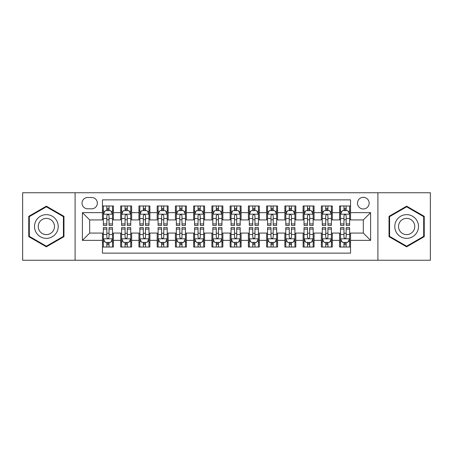 <?xml version="1.0" encoding="UTF-8"?>
<svg xmlns="http://www.w3.org/2000/svg" width="453" height="453" viewBox="0 0 453 453"><rect width="100%" height="100%" fill="white"/><g stroke="black" fill="none" stroke-linecap="round" stroke-linejoin="round"><path stroke-width="0.68" d="M363.312 197.315A5.838 5.838 0 0 0 357.474 203.154A5.838 5.838 0 0 0 363.312 208.986A5.838 5.838 0 0 0 369.15 203.154A5.838 5.838 0 0 0 363.312 197.315M377.904 260.249L430.35 260.249L430.35 192.751L377.904 192.751L377.904 260.249L75.096 260.249L75.096 192.751L22.65 192.751L22.65 260.249L75.096 260.249M350.543 205.979L339.597 205.979L339.597 212.638L332.304 212.638L332.304 219.931L339.597 219.931L339.597 212.638M332.304 212.638L332.304 205.979L321.358 205.979L321.358 212.638L314.059 212.638L314.059 219.931L321.358 219.931L321.358 212.638M314.059 212.638L314.059 205.979L303.114 205.979L303.114 212.638L295.82 212.638L295.82 219.931L303.114 219.931L303.114 212.638M295.82 212.638L295.82 205.979L284.875 205.979L284.875 212.638L277.576 212.638L277.576 219.931L284.875 219.931L284.875 212.638M277.576 212.638L277.576 205.979L266.63 205.979L266.63 212.638L259.337 212.638L259.337 219.931L266.63 219.931L266.63 212.638M259.337 212.638L259.337 205.979L248.391 205.979L248.391 212.638L241.092 212.638L241.092 219.931L248.391 219.931L248.391 212.638M241.092 212.638L241.092 205.979L230.147 205.979L230.147 212.638L222.853 212.638L222.853 219.931L230.147 219.931L230.147 212.638M222.853 212.638L222.853 205.979L211.908 205.979L211.908 212.638L204.609 212.638L204.609 219.931L211.908 219.931L211.908 212.638M204.609 212.638L204.609 205.979L193.663 205.979L193.663 212.638L186.37 212.638L186.37 219.931L193.663 219.931L193.663 212.638M186.37 212.638L186.37 205.979L175.424 205.979L175.424 212.638L168.125 212.638L168.125 219.931L175.424 219.931L175.424 212.638M168.125 212.638L168.125 205.979L157.18 205.979L157.18 212.638L149.886 212.638L149.886 219.931L157.18 219.931L157.18 212.638M149.886 212.638L149.886 205.979L138.941 205.979L138.941 212.638L131.642 212.638L131.642 219.931L138.941 219.931L138.941 212.638M131.642 212.638L131.642 205.979L120.696 205.979L120.696 219.931L113.403 219.931L113.403 205.979L102.457 205.979M102.457 247.021L113.403 247.021L113.403 233.069L120.696 233.069L120.696 247.021L131.642 247.021L131.642 233.069L138.941 233.069L138.941 240.362L131.642 240.362M138.941 240.362L138.941 247.021L149.886 247.021L149.886 233.069L157.18 233.069L157.18 240.362L149.886 240.362M157.18 240.362L157.18 247.021L168.125 247.021L168.125 233.069L175.424 233.069L175.424 240.362L168.125 240.362M175.424 240.362L175.424 247.021L186.37 247.021L186.37 233.069L193.663 233.069L193.663 240.362L186.37 240.362M193.663 240.362L193.663 247.021L204.609 247.021L204.609 233.069L211.908 233.069L211.908 240.362L204.609 240.362M211.908 240.362L211.908 247.021L222.853 247.021L222.853 233.069L230.147 233.069L230.147 240.362L222.853 240.362M230.147 240.362L230.147 247.021L241.092 247.021L241.092 233.069L248.391 233.069L248.391 240.362L241.092 240.362M248.391 240.362L248.391 247.021L259.337 247.021L259.337 233.069L266.63 233.069L266.63 240.362L259.337 240.362M266.63 240.362L266.63 247.021L277.576 247.021L277.576 233.069L284.875 233.069L284.875 240.362L277.576 240.362M284.875 240.362L284.875 247.021L295.82 247.021L295.82 233.069L303.114 233.069L303.114 240.362L295.82 240.362M303.114 240.362L303.114 247.021L314.059 247.021L314.059 233.069L321.358 233.069L321.358 240.362L314.059 240.362M321.358 240.362L321.358 247.021L332.304 247.021L332.304 233.069L339.597 233.069L339.597 240.362L332.304 240.362M87.684 208.805L91.693 208.805A5.657 5.657 0 0 0 97.35 203.154A5.657 5.657 0 0 0 91.693 197.497L87.684 197.497A5.657 5.657 0 0 0 82.027 203.154A5.657 5.657 0 0 0 87.684 208.805M377.904 192.751L75.096 192.751M350.543 212.638L350.543 199.869L102.457 199.869L102.457 219.931L89.688 219.931L89.688 233.069L102.457 233.069L102.457 253.131L350.543 253.131L350.543 233.069L363.312 233.069L363.312 219.931L350.543 219.931L350.543 212.638L370.611 212.638L370.611 240.362L350.543 240.362M102.457 240.362L82.389 240.362L82.389 212.638L102.457 212.638M339.597 240.362L339.597 247.021L350.543 247.021M102.457 210.537L103.369 210.537M106.834 210.537L109.026 210.537M112.491 210.537L113.403 210.537M102.457 219.75L103.369 219.75M106.834 219.75L109.026 219.75M112.491 219.75L113.403 219.75M102.457 233.25L103.369 233.25M106.834 233.25L109.026 233.25M112.491 233.25L113.403 233.25M102.457 242.463L103.369 242.463M106.834 242.463L109.026 242.463M112.491 242.463L113.403 242.463M120.696 219.75L121.614 219.75M125.079 219.75L127.265 219.75M130.73 219.75L131.642 219.75M120.696 210.537L121.614 210.537M125.079 210.537L127.265 210.537M130.73 210.537L131.642 210.537M120.696 233.25L121.614 233.25M125.079 233.25L127.265 233.25M130.73 233.25L131.642 233.25M120.696 242.463L121.614 242.463M125.079 242.463L127.265 242.463M130.73 242.463L131.642 242.463M138.941 233.25L139.852 233.25M143.318 233.25L145.509 233.25M148.975 233.25L149.886 233.25M138.941 242.463L139.852 242.463M143.318 242.463L145.509 242.463M148.975 242.463L149.886 242.463M138.941 210.537L139.852 210.537M143.318 210.537L145.509 210.537M148.975 210.537L149.886 210.537M138.941 219.75L139.852 219.75M143.318 219.75L145.509 219.75M148.975 219.75L149.886 219.75M157.18 233.25L158.091 233.25M161.562 233.25L163.748 233.25M167.214 233.25L168.125 233.25M157.18 242.463L158.091 242.463M161.562 242.463L163.748 242.463M167.214 242.463L168.125 242.463M157.18 210.537L158.091 210.537M161.562 210.537L163.748 210.537M167.214 210.537L168.125 210.537M157.18 219.75L158.091 219.75M161.562 219.75L163.748 219.75M167.214 219.75L168.125 219.75M175.424 233.25L176.336 233.25M179.801 233.25L181.993 233.25M185.458 233.25L186.37 233.25M175.424 242.463L176.336 242.463M179.801 242.463L181.993 242.463M185.458 242.463L186.37 242.463M175.424 210.537L176.336 210.537M179.801 210.537L181.993 210.537M185.458 210.537L186.37 210.537M175.424 219.75L176.336 219.75M179.801 219.75L181.993 219.75M185.458 219.75L186.37 219.75M193.663 233.25L194.575 233.25M198.04 233.25L200.232 233.25M203.697 233.25L204.609 233.25M193.663 242.463L194.575 242.463M198.04 242.463L200.232 242.463M203.697 242.463L204.609 242.463M193.663 210.537L194.575 210.537M198.04 210.537L200.232 210.537M203.697 210.537L204.609 210.537M193.663 219.75L194.575 219.75M198.04 219.75L200.232 219.75M203.697 219.75L204.609 219.75M211.908 233.25L212.819 233.25M216.285 233.25L218.476 233.25M221.942 233.25L222.853 233.25M211.908 242.463L212.819 242.463M216.285 242.463L218.476 242.463M221.942 242.463L222.853 242.463M211.908 210.537L212.819 210.537M216.285 210.537L218.476 210.537M221.942 210.537L222.853 210.537M211.908 219.75L212.819 219.75M216.285 219.75L218.476 219.75M221.942 219.75L222.853 219.75M230.147 233.25L231.058 233.25M234.524 233.25L236.715 233.25M240.181 233.25L241.092 233.25M230.147 242.463L231.058 242.463M234.524 242.463L236.715 242.463M240.181 242.463L241.092 242.463M230.147 210.537L231.058 210.537M234.524 210.537L236.715 210.537M240.181 210.537L241.092 210.537M230.147 219.75L231.058 219.75M234.524 219.75L236.715 219.75M240.181 219.75L241.092 219.75M248.391 233.25L249.303 233.25M252.768 233.25L254.96 233.25M258.425 233.25L259.337 233.25M248.391 242.463L249.303 242.463M252.768 242.463L254.96 242.463M258.425 242.463L259.337 242.463M248.391 210.537L249.303 210.537M252.768 210.537L254.96 210.537M258.425 210.537L259.337 210.537M248.391 219.75L249.303 219.75M252.768 219.75L254.96 219.75M258.425 219.75L259.337 219.75M266.63 233.25L267.542 233.25M271.007 233.25L273.199 233.25M276.664 233.25L277.576 233.25M266.63 242.463L267.542 242.463M271.007 242.463L273.199 242.463M276.664 242.463L277.576 242.463M266.63 210.537L267.542 210.537M271.007 210.537L273.199 210.537M276.664 210.537L277.576 210.537M266.63 219.75L267.542 219.75M271.007 219.75L273.199 219.75M276.664 219.75L277.576 219.75M284.875 233.25L285.786 233.25M289.252 233.25L291.438 233.25M294.909 233.25L295.82 233.25M284.875 242.463L285.786 242.463M289.252 242.463L291.438 242.463M294.909 242.463L295.82 242.463M284.875 210.537L285.786 210.537M289.252 210.537L291.438 210.537M294.909 210.537L295.82 210.537M284.875 219.75L285.786 219.75M289.252 219.75L291.438 219.75M294.909 219.75L295.82 219.75M303.114 233.25L304.025 233.25M307.491 233.25L309.682 233.25M313.148 233.25L314.059 233.25M303.114 242.463L304.025 242.463M307.491 242.463L309.682 242.463M313.148 242.463L314.059 242.463M303.114 210.537L304.025 210.537M307.491 210.537L309.682 210.537M313.148 210.537L314.059 210.537M303.114 219.75L304.025 219.75M307.491 219.75L309.682 219.75M313.148 219.75L314.059 219.75M321.358 233.25L322.27 233.25M325.735 233.25L327.921 233.25M331.386 233.25L332.304 233.25M321.358 242.463L322.27 242.463M325.735 242.463L327.921 242.463M331.386 242.463L332.304 242.463M321.358 210.537L322.27 210.537M325.735 210.537L327.921 210.537M331.386 210.537L332.304 210.537M321.358 219.75L322.27 219.75M325.735 219.75L327.921 219.75M331.386 219.75L332.304 219.75M339.597 233.25L340.509 233.25M343.974 233.25L346.166 233.25M349.631 233.25L350.543 233.25M339.597 242.463L340.509 242.463M343.974 242.463L346.166 242.463M349.631 242.463L350.543 242.463M339.597 210.537L340.509 210.537M343.974 210.537L346.166 210.537M349.631 210.537L350.543 210.537M339.597 219.75L340.509 219.75M343.974 219.75L346.166 219.75M349.631 219.75L350.543 219.75M89.688 219.931L82.389 212.638M89.688 233.069L82.389 240.362M370.611 212.638L363.312 219.931M370.611 240.362L363.312 233.069M46.365 246.828L63.969 236.664L63.969 216.336L46.365 206.172L28.76 216.336L28.76 236.664L46.365 246.828M424.24 216.336L406.635 206.172L389.031 216.336L389.031 236.664L406.635 246.828L424.24 236.664L424.24 216.336M109.026 208.352L106.834 208.352M112.491 223.918L109.026 223.918L109.026 225.407L112.491 225.407L112.491 214.28L110.668 210.628L105.192 210.628L103.369 214.28L103.369 225.407L106.834 225.407L106.834 223.918L103.369 223.918M103.369 214.28L103.369 205.979M112.491 214.28L112.491 205.979M106.834 210.628L106.834 205.979M109.026 205.979L109.026 210.628M109.026 223.918L109.026 215.645C108.295 214.241 107.565 214.241 106.834 215.645L106.834 223.918M106.834 244.648L109.026 244.648M103.369 229.082L106.834 229.082L106.834 227.593L103.369 227.593L103.369 238.72L105.192 242.372L110.668 242.372L112.491 238.72L112.491 227.593L109.026 227.593L109.026 229.082L112.491 229.082M112.491 238.72L112.491 247.021M103.369 238.72L103.369 247.021M109.026 242.372L109.026 247.021M106.834 247.021L106.834 242.372M106.834 229.082L106.834 237.355C107.565 238.759 108.295 238.759 109.026 237.355L109.026 229.082M46.365 214.643A11.857 11.857 0 0 0 34.507 226.5A11.857 11.857 0 0 0 46.365 238.357A11.857 11.857 0 0 0 58.222 226.5A11.857 11.857 0 0 0 46.365 214.643M46.365 218.38A8.12 8.12 0 0 0 38.245 226.5A8.12 8.12 0 0 0 46.365 234.62A8.12 8.12 0 0 0 54.479 226.5A8.12 8.12 0 0 0 46.365 218.38M63.42 236.347L46.365 246.194L29.309 236.347L29.309 216.653L46.365 206.806L63.42 216.653L63.42 236.347M396.369 220.571A11.857 11.857 0 0 0 400.707 236.766A11.857 11.857 0 0 0 416.907 232.429A11.857 11.857 0 0 0 412.564 216.234A11.857 11.857 0 0 0 396.369 220.571M399.608 222.44A8.12 8.12 0 0 0 402.575 233.527A8.12 8.12 0 0 0 413.668 230.56A8.12 8.12 0 0 0 410.695 219.473A8.12 8.12 0 0 0 399.608 222.44M423.691 216.653L423.691 236.347L406.635 246.194L389.58 236.347L389.58 216.653L406.635 206.806L423.691 216.653M127.265 208.352L125.079 208.352M130.73 223.918L127.265 223.918L127.265 225.407L130.73 225.407L130.73 214.28L128.907 210.628L123.437 210.628L121.614 214.28L121.614 225.407L125.079 225.407L125.079 223.918L121.614 223.918M121.614 214.28L121.614 205.979M130.73 214.28L130.73 205.979M125.079 210.628L125.079 205.979M127.265 205.979L127.265 210.628M127.265 223.918L127.265 215.645C126.534 214.241 125.809 214.241 125.079 215.645L125.079 223.918M145.509 208.352L143.318 208.352M148.975 223.918L145.509 223.918L145.509 225.407L148.975 225.407L148.975 214.28L147.151 210.628L141.676 210.628L139.852 214.28L139.852 225.407L143.318 225.407L143.318 223.918L139.852 223.918M139.852 214.28L139.852 205.979M148.975 214.28L148.975 205.979M143.318 210.628L143.318 205.979M145.509 205.979L145.509 210.628M145.509 223.918L145.509 215.645C144.779 214.241 144.048 214.241 143.318 215.645L143.318 223.918M163.748 208.352L161.562 208.352M167.214 223.918L163.748 223.918L163.748 225.407L167.214 225.407L167.214 214.28L165.39 210.628L159.92 210.628L158.091 214.28L158.091 225.407L161.562 225.407L161.562 223.918L158.091 223.918M158.091 214.28L158.091 205.979M167.214 214.28L167.214 205.979M161.562 210.628L161.562 205.979M163.748 205.979L163.748 210.628M163.748 223.918L163.748 215.645C163.018 214.241 162.293 214.241 161.562 215.645L161.562 223.918M181.993 208.352L179.801 208.352M185.458 223.918L181.993 223.918L181.993 225.407L185.458 225.407L185.458 214.28L183.635 210.628L178.159 210.628L176.336 214.28L176.336 225.407L179.801 225.407L179.801 223.918L176.336 223.918M176.336 214.28L176.336 205.979M185.458 214.28L185.458 205.979M179.801 210.628L179.801 205.979M181.993 205.979L181.993 210.628M181.993 223.918L181.993 215.645C181.262 214.241 180.532 214.241 179.801 215.645L179.801 223.918M125.079 244.648L127.265 244.648M121.614 229.082L125.079 229.082L125.079 227.593L121.614 227.593L121.614 238.72L123.437 242.372L128.907 242.372L130.73 238.72L130.73 227.593L127.265 227.593L127.265 229.082L130.73 229.082M130.73 238.72L130.73 247.021M121.614 238.72L121.614 247.021M127.265 242.372L127.265 247.021M125.079 247.021L125.079 242.372M125.079 229.082L125.079 237.355C125.804 238.759 126.534 238.759 127.265 237.355L127.265 229.082M143.318 244.648L145.509 244.648M139.852 229.082L143.318 229.082L143.318 227.593L139.852 227.593L139.852 238.72L141.676 242.372L147.151 242.372L148.975 238.72L148.975 227.593L145.509 227.593L145.509 229.082L148.975 229.082M148.975 238.72L148.975 247.021M139.852 238.72L139.852 247.021M145.509 242.372L145.509 247.021M143.318 247.021L143.318 242.372M143.318 229.082L143.318 237.355C144.048 238.759 144.779 238.759 145.509 237.355L145.509 229.082M161.562 244.648L163.748 244.648M158.091 229.082L161.562 229.082L161.562 227.593L158.091 227.593L158.091 238.72L159.92 242.372L165.39 242.372L167.214 238.72L167.214 227.593L163.748 227.593L163.748 229.082L167.214 229.082M167.214 238.72L167.214 247.021M158.091 238.72L158.091 247.021M163.748 242.372L163.748 247.021M161.562 247.021L161.562 242.372M161.562 229.082L161.562 237.355C162.287 238.759 163.018 238.759 163.748 237.355L163.748 229.082M179.801 244.648L181.993 244.648M176.336 229.082L179.801 229.082L179.801 227.593L176.336 227.593L176.336 238.72L178.159 242.372L183.635 242.372L185.458 238.72L185.458 227.593L181.993 227.593L181.993 229.082L185.458 229.082M185.458 238.72L185.458 247.021M176.336 238.72L176.336 247.021M181.993 242.372L181.993 247.021M179.801 247.021L179.801 242.372M179.801 229.082L179.801 237.355C180.532 238.759 181.262 238.759 181.993 237.355L181.993 229.082M200.232 208.352L198.04 208.352M203.697 223.918L200.232 223.918L200.232 225.407L203.697 225.407L203.697 214.28L201.874 210.628L196.404 210.628L194.575 214.28L194.575 225.407L198.04 225.407L198.04 223.918L194.575 223.918M194.575 214.28L194.575 205.979M203.697 214.28L203.697 205.979M198.04 210.628L198.04 205.979M200.232 205.979L200.232 210.628M200.232 223.918L200.232 215.645C199.501 214.241 198.776 214.241 198.04 215.645L198.04 223.918M198.04 244.648L200.232 244.648M194.575 229.082L198.04 229.082L198.04 227.593L194.575 227.593L194.575 238.72L196.404 242.372L201.874 242.372L203.697 238.72L203.697 227.593L200.232 227.593L200.232 229.082L203.697 229.082M203.697 238.72L203.697 247.021M194.575 238.72L194.575 247.021M200.232 242.372L200.232 247.021M198.04 247.021L198.04 242.372M198.04 229.082L198.04 237.355C198.771 238.759 199.501 238.759 200.232 237.355L200.232 229.082M218.476 208.352L216.285 208.352M221.942 223.918L218.476 223.918L218.476 225.407L221.942 225.407L221.942 214.28L220.113 210.628L214.643 210.628L212.819 214.28L212.819 225.407L216.285 225.407L216.285 223.918L212.819 223.918M212.819 214.28L212.819 205.979M221.942 214.28L221.942 205.979M216.285 210.628L216.285 205.979M218.476 205.979L218.476 210.628M218.476 223.918L218.476 215.645C217.746 214.241 217.015 214.241 216.285 215.645L216.285 223.918M236.715 208.352L234.524 208.352M240.181 223.918L236.715 223.918L236.715 225.407L240.181 225.407L240.181 214.28L238.357 210.628L232.887 210.628L231.058 214.28L231.058 225.407L234.524 225.407L234.524 223.918L231.058 223.918M231.058 214.28L231.058 205.979M240.181 214.28L240.181 205.979M234.524 210.628L234.524 205.979M236.715 205.979L236.715 210.628M236.715 223.918L236.715 215.645C235.985 214.241 235.254 214.241 234.524 215.645L234.524 223.918M254.96 208.352L252.768 208.352M258.425 223.918L254.96 223.918L254.96 225.407L258.425 225.407L258.425 214.28L256.596 210.628L251.126 210.628L249.303 214.28L249.303 225.407L252.768 225.407L252.768 223.918L249.303 223.918M249.303 214.28L249.303 205.979M258.425 214.28L258.425 205.979M252.768 210.628L252.768 205.979M254.96 205.979L254.96 210.628M254.96 223.918L254.96 215.645C254.229 214.241 253.499 214.241 252.768 215.645L252.768 223.918M273.199 208.352L271.007 208.352M276.664 223.918L273.199 223.918L273.199 225.407L276.664 225.407L276.664 214.28L274.841 210.628L269.365 210.628L267.542 214.28L267.542 225.407L271.007 225.407L271.007 223.918L267.542 223.918M267.542 214.28L267.542 205.979M276.664 214.28L276.664 205.979M271.007 210.628L271.007 205.979M273.199 205.979L273.199 210.628M273.199 223.918L273.199 215.645C272.468 214.241 271.738 214.241 271.007 215.645L271.007 223.918M291.438 208.352L289.252 208.352M294.909 223.918L291.438 223.918L291.438 225.407L294.909 225.407L294.909 214.28L293.08 210.628L287.61 210.628L285.786 214.28L285.786 225.407L289.252 225.407L289.252 223.918L285.786 223.918M285.786 214.28L285.786 205.979M294.909 214.28L294.909 205.979M289.252 210.628L289.252 205.979M291.438 205.979L291.438 210.628M291.438 223.918L291.438 215.645C290.713 214.241 289.982 214.241 289.252 215.645L289.252 223.918M216.285 244.648L218.476 244.648M212.819 229.082L216.285 229.082L216.285 227.593L212.819 227.593L212.819 238.72L214.643 242.372L220.113 242.372L221.942 238.72L221.942 227.593L218.476 227.593L218.476 229.082L221.942 229.082M221.942 238.72L221.942 247.021M212.819 238.72L212.819 247.021M218.476 242.372L218.476 247.021M216.285 247.021L216.285 242.372M216.285 229.082L216.285 237.355C217.015 238.759 217.746 238.759 218.476 237.355L218.476 229.082M234.524 244.648L236.715 244.648M231.058 229.082L234.524 229.082L234.524 227.593L231.058 227.593L231.058 238.72L232.887 242.372L238.357 242.372L240.181 238.72L240.181 227.593L236.715 227.593L236.715 229.082L240.181 229.082M240.181 238.72L240.181 247.021M231.058 238.72L231.058 247.021M236.715 242.372L236.715 247.021M234.524 247.021L234.524 242.372M234.524 229.082L234.524 237.355C235.254 238.759 235.985 238.759 236.715 237.355L236.715 229.082M252.768 244.648L254.96 244.648M249.303 229.082L252.768 229.082L252.768 227.593L249.303 227.593L249.303 238.72L251.126 242.372L256.596 242.372L258.425 238.72L258.425 227.593L254.96 227.593L254.96 229.082L258.425 229.082M258.425 238.72L258.425 247.021M249.303 238.72L249.303 247.021M254.96 242.372L254.96 247.021M252.768 247.021L252.768 242.372M252.768 229.082L252.768 237.355C253.499 238.759 254.224 238.759 254.96 237.355L254.96 229.082M271.007 244.648L273.199 244.648M267.542 229.082L271.007 229.082L271.007 227.593L267.542 227.593L267.542 238.72L269.365 242.372L274.841 242.372L276.664 238.72L276.664 227.593L273.199 227.593L273.199 229.082L276.664 229.082M276.664 238.72L276.664 247.021M267.542 238.72L267.542 247.021M273.199 242.372L273.199 247.021M271.007 247.021L271.007 242.372M271.007 229.082L271.007 237.355C271.738 238.759 272.468 238.759 273.199 237.355L273.199 229.082M289.252 244.648L291.438 244.648M285.786 229.082L289.252 229.082L289.252 227.593L285.786 227.593L285.786 238.72L287.61 242.372L293.08 242.372L294.909 238.72L294.909 227.593L291.438 227.593L291.438 229.082L294.909 229.082M294.909 238.72L294.909 247.021M285.786 238.72L285.786 247.021M291.438 242.372L291.438 247.021M289.252 247.021L289.252 242.372M289.252 229.082L289.252 237.355C289.982 238.759 290.707 238.759 291.438 237.355L291.438 229.082M309.682 208.352L307.491 208.352M313.148 223.918L309.682 223.918L309.682 225.407L313.148 225.407L313.148 214.28L311.324 210.628L305.849 210.628L304.025 214.28L304.025 225.407L307.491 225.407L307.491 223.918L304.025 223.918M304.025 214.28L304.025 205.979M313.148 214.28L313.148 205.979M307.491 210.628L307.491 205.979M309.682 205.979L309.682 210.628M309.682 223.918L309.682 215.645C308.952 214.241 308.221 214.241 307.491 215.645L307.491 223.918M307.491 244.648L309.682 244.648M304.025 229.082L307.491 229.082L307.491 227.593L304.025 227.593L304.025 238.72L305.849 242.372L311.324 242.372L313.148 238.72L313.148 227.593L309.682 227.593L309.682 229.082L313.148 229.082M313.148 238.72L313.148 247.021M304.025 238.72L304.025 247.021M309.682 242.372L309.682 247.021M307.491 247.021L307.491 242.372M307.491 229.082L307.491 237.355C308.221 238.759 308.952 238.759 309.682 237.355L309.682 229.082M327.921 208.352L325.735 208.352M331.386 223.918L327.921 223.918L327.921 225.407L331.386 225.407L331.386 214.28L329.563 210.628L324.093 210.628L322.27 214.28L322.27 225.407L325.735 225.407L325.735 223.918L322.27 223.918M322.27 214.28L322.27 205.979M331.386 214.28L331.386 205.979M325.735 210.628L325.735 205.979M327.921 205.979L327.921 210.628M327.921 223.918L327.921 215.645C327.196 214.241 326.466 214.241 325.735 215.645L325.735 223.918M325.735 244.648L327.921 244.648M322.27 229.082L325.735 229.082L325.735 227.593L322.27 227.593L322.27 238.72L324.093 242.372L329.563 242.372L331.386 238.72L331.386 227.593L327.921 227.593L327.921 229.082L331.386 229.082M331.386 238.72L331.386 247.021M322.27 238.72L322.27 247.021M327.921 242.372L327.921 247.021M325.735 247.021L325.735 242.372M325.735 229.082L325.735 237.355C326.466 238.759 327.191 238.759 327.921 237.355L327.921 229.082M346.166 208.352L343.974 208.352M349.631 223.918L346.166 223.918L346.166 225.407L349.631 225.407L349.631 214.28L347.808 210.628L342.332 210.628L340.509 214.28L340.509 225.407L343.974 225.407L343.974 223.918L340.509 223.918M340.509 214.28L340.509 205.979M349.631 214.28L349.631 205.979M343.974 210.628L343.974 205.979M346.166 205.979L346.166 210.628M346.166 223.918L346.166 215.645C345.435 214.241 344.705 214.241 343.974 215.645L343.974 223.918M343.974 244.648L346.166 244.648M340.509 229.082L343.974 229.082L343.974 227.593L340.509 227.593L340.509 238.72L342.332 242.372L347.808 242.372L349.631 238.72L349.631 227.593L346.166 227.593L346.166 229.082L349.631 229.082M349.631 238.72L349.631 247.021M340.509 238.72L340.509 247.021M346.166 242.372L346.166 247.021M343.974 247.021L343.974 242.372M343.974 229.082L343.974 237.355C344.705 238.759 345.435 238.759 346.166 237.355L346.166 229.082M120.696 240.362L113.403 240.362M120.696 212.638L113.403 212.638M112.446 214.19L103.414 214.19M103.369 211.636L104.694 211.636M111.166 211.636L112.491 211.636M106.834 218.505L103.369 218.505M112.491 218.505L109.026 218.505M109.026 209.513L106.834 209.513M103.414 238.81L112.446 238.81M112.491 241.364L111.166 241.364M104.694 241.364L103.369 241.364M109.026 234.495L112.491 234.495M103.369 234.495L106.834 234.495M106.834 243.488L109.026 243.488M130.685 214.19L121.659 214.19M121.614 211.636L122.933 211.636M129.411 211.636L130.73 211.636M125.079 218.505L121.614 218.505M130.73 218.505L127.265 218.505M127.265 209.513L125.079 209.513M148.929 214.19L139.898 214.19M139.852 211.636L141.177 211.636M147.65 211.636L148.975 211.636M143.318 218.505L139.852 218.505M148.975 218.505L145.509 218.505M145.509 209.513L143.318 209.513M167.168 214.19L158.142 214.19M158.091 211.636L159.416 211.636M165.894 211.636L167.214 211.636M161.562 218.505L158.091 218.505M167.214 218.505L163.748 218.505M163.748 209.513L161.562 209.513M185.413 214.19L176.381 214.19M176.336 211.636L177.655 211.636M184.133 211.636L185.458 211.636M179.801 218.505L176.336 218.505M185.458 218.505L181.993 218.505M181.993 209.513L179.801 209.513M121.659 238.81L130.685 238.81M130.73 241.364L129.411 241.364M122.933 241.364L121.614 241.364M127.265 234.495L130.73 234.495M121.614 234.495L125.079 234.495M125.079 243.488L127.265 243.488M139.898 238.81L148.929 238.81M148.975 241.364L147.65 241.364M141.177 241.364L139.852 241.364M145.509 234.495L148.975 234.495M139.852 234.495L143.318 234.495M143.318 243.488L145.509 243.488M158.142 238.81L167.168 238.81M167.214 241.364L165.894 241.364M159.416 241.364L158.091 241.364M163.748 234.495L167.214 234.495M158.091 234.495L161.562 234.495M161.562 243.488L163.748 243.488M176.381 238.81L185.413 238.81M185.458 241.364L184.133 241.364M177.655 241.364L176.336 241.364M181.993 234.495L185.458 234.495M176.336 234.495L179.801 234.495M179.801 243.488L181.993 243.488M203.652 214.19L194.62 214.19M194.575 211.636L195.9 211.636M202.378 211.636L203.697 211.636M198.04 218.505L194.575 218.505M203.697 218.505L200.232 218.505M200.232 209.513L198.04 209.513M194.62 238.81L203.652 238.81M203.697 241.364L202.378 241.364M195.9 241.364L194.575 241.364M200.232 234.495L203.697 234.495M194.575 234.495L198.04 234.495M198.04 243.488L200.232 243.488M221.896 214.19L212.865 214.19M212.819 211.636L214.139 211.636M220.617 211.636L221.942 211.636M216.285 218.505L212.819 218.505M221.942 218.505L218.476 218.505M218.476 209.513L216.285 209.513M240.135 214.19L231.104 214.19M231.058 211.636L232.383 211.636M238.861 211.636L240.181 211.636M234.524 218.505L231.058 218.505M240.181 218.505L236.715 218.505M236.715 209.513L234.524 209.513M258.38 214.19L249.348 214.19M249.303 211.636L250.622 211.636M257.1 211.636L258.425 211.636M252.768 218.505L249.303 218.505M258.425 218.505L254.96 218.505M254.96 209.513L252.768 209.513M276.619 214.19L267.587 214.19M267.542 211.636L268.867 211.636M275.345 211.636L276.664 211.636M271.007 218.505L267.542 218.505M276.664 218.505L273.199 218.505M273.199 209.513L271.007 209.513M294.858 214.19L285.832 214.19M285.786 211.636L287.106 211.636M293.584 211.636L294.909 211.636M289.252 218.505L285.786 218.505M294.909 218.505L291.438 218.505M291.438 209.513L289.252 209.513M212.865 238.81L221.896 238.81M221.942 241.364L220.617 241.364M214.139 241.364L212.819 241.364M218.476 234.495L221.942 234.495M212.819 234.495L216.285 234.495M216.285 243.488L218.476 243.488M231.104 238.81L240.135 238.81M240.181 241.364L238.861 241.364M232.383 241.364L231.058 241.364M236.715 234.495L240.181 234.495M231.058 234.495L234.524 234.495M234.524 243.488L236.715 243.488M249.348 238.81L258.38 238.81M258.425 241.364L257.1 241.364M250.622 241.364L249.303 241.364M254.96 234.495L258.425 234.495M249.303 234.495L252.768 234.495M252.768 243.488L254.96 243.488M267.587 238.81L276.619 238.81M276.664 241.364L275.345 241.364M268.867 241.364L267.542 241.364M273.199 234.495L276.664 234.495M267.542 234.495L271.007 234.495M271.007 243.488L273.199 243.488M285.832 238.81L294.858 238.81M294.909 241.364L293.584 241.364M287.106 241.364L285.786 241.364M291.438 234.495L294.909 234.495M285.786 234.495L289.252 234.495M289.252 243.488L291.438 243.488M313.102 214.19L304.071 214.19M304.025 211.636L305.35 211.636M311.823 211.636L313.148 211.636M307.491 218.505L304.025 218.505M313.148 218.505L309.682 218.505M309.682 209.513L307.491 209.513M304.071 238.81L313.102 238.81M313.148 241.364L311.823 241.364M305.35 241.364L304.025 241.364M309.682 234.495L313.148 234.495M304.025 234.495L307.491 234.495M307.491 243.488L309.682 243.488M331.341 214.19L322.315 214.19M322.27 211.636L323.589 211.636M330.067 211.636L331.386 211.636M325.735 218.505L322.27 218.505M331.386 218.505L327.921 218.505M327.921 209.513L325.735 209.513M322.315 238.81L331.341 238.81M331.386 241.364L330.067 241.364M323.589 241.364L322.27 241.364M327.921 234.495L331.386 234.495M322.27 234.495L325.735 234.495M325.735 243.488L327.921 243.488M349.586 214.19L340.554 214.19M340.509 211.636L341.834 211.636M348.306 211.636L349.631 211.636M343.974 218.505L340.509 218.505M349.631 218.505L346.166 218.505M346.166 209.513L343.974 209.513M340.554 238.81L349.586 238.81M349.631 241.364L348.306 241.364M341.834 241.364L340.509 241.364M346.166 234.495L349.631 234.495M340.509 234.495L343.974 234.495M343.974 243.488L346.166 243.488"/></g></svg>
